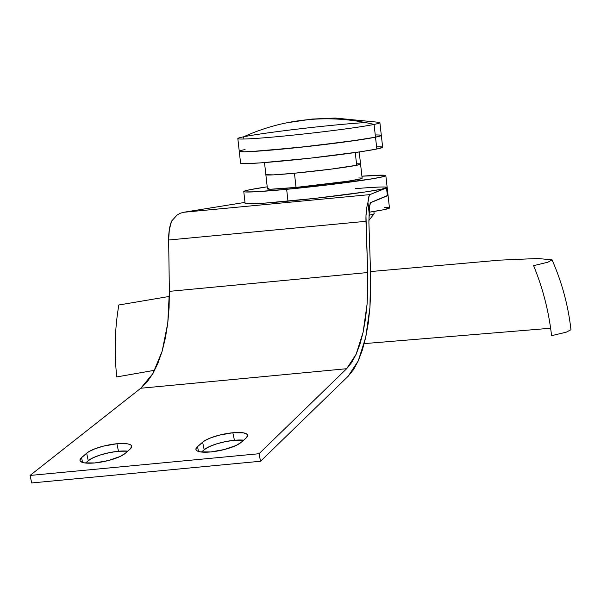 <?xml version="1.0" encoding="UTF-8"?>
<svg xmlns="http://www.w3.org/2000/svg" width="601" height="601" viewBox="0 0 601 601"><rect width="100%" height="100%" fill="white"/><g stroke="black" fill="none" stroke-linecap="round" stroke-linejoin="round"><path stroke-width="0.9" d="M118.495 451.261A23.83 6.002 -11.9 0 0 88.249 460.712L86.664 453.192A23.83 6.002 168.1 0 1 116.902 443.748L118.495 451.261L127.728 451.163A23.83 6.002 -11.9 0 0 118.495 451.261L116.902 443.748L103.395 446.137L95.048 448.744L88.738 451.712L81.556 457.624L79.956 460.291L80.496 461.38L84.148 462.845L94.793 462.943L108.3 460.554L120.125 456.482L125.038 453.5L130.139 449.067L131.739 446.4L131.198 445.311L129.786 444.447L127.547 443.846L116.902 443.748A23.83 6.002 168.1 0 1 131.709 446.197A23.83 6.002 168.1 0 1 130.139 449.067L125.038 453.5A23.83 6.002 168.1 0 1 99.578 462.342A23.83 6.002 168.1 0 1 79.986 460.494A23.83 6.002 168.1 0 1 81.556 457.624L82.585 462.477L81.556 457.624L86.664 453.192L88.249 460.712L93.163 457.729L100.63 454.882L109.532 452.613L118.495 451.261M234.435 440.27A23.83 6.002 -11.9 0 0 204.19 449.713L202.605 442.193A23.83 6.002 168.1 0 1 232.842 432.75L234.435 440.27L243.668 440.165A23.83 6.002 -11.9 0 0 234.435 440.27L232.842 432.75L219.335 435.139L210.989 437.746L204.678 440.713L197.496 446.626L195.896 449.293L196.437 450.382L197.849 451.246L200.088 451.847L210.733 451.944L224.241 449.556L236.065 445.484L240.978 442.501L246.079 438.069L247.68 435.402L247.139 434.313L243.488 432.848L232.842 432.75A23.83 6.002 168.1 0 1 247.65 435.199A23.83 6.002 168.1 0 1 246.079 438.069L240.978 442.501A23.83 6.002 168.1 0 1 215.526 451.343A23.83 6.002 168.1 0 1 195.926 449.495A23.83 6.002 168.1 0 1 197.496 446.626L198.525 451.479L197.496 446.626L202.605 442.193L204.19 449.713L209.103 446.731L216.57 443.891L225.473 441.622L234.435 440.27M355.334 188.676A71.481 2.802 173.6 0 1 387.164 187.452A71.481 2.802 173.6 0 1 386.511 187.918L387.397 195.806A71.481 2.802 -6.4 0 0 388.043 195.34L389.463 207.954A71.481 2.802 -6.4 0 1 369.217 212.206L383.648 209.734L389.456 208.014M387.134 187.392L369.923 194.611L369.239 195.348L367.947 202.507L369.232 213.933L369.57 205.865L370.809 202.499L388.021 195.272M370.088 203.521L369.277 209.403L368.894 222.415L370.599 273.658L369.938 307.502L370.719 290.922L370.599 273.658L368.894 222.415L369.232 213.933L367.947 202.507L366.971 206.496L365.971 216.037L367.684 272.538L367.068 304.271L363.109 332.24L356.123 354.297L346.649 368.714L259.031 453.725L260.541 461.252L348.159 376.241L353.501 369.66L358.264 360.863L348.159 376.241L260.541 461.252L31.718 482.956L260.541 461.252L259.031 453.725L30.05 475.444L259.031 453.725L346.649 368.714L140.769 388.246L346.649 368.714L351.653 362.546L356.123 354.297L359.969 344.125L363.109 332.24L365.491 318.868L367.068 304.271L367.804 288.728L367.684 272.538L169.377 291.35L367.684 272.538L365.979 221.303C365.769 213.903 366.422 207.638 367.947 202.507L368.676 196.94L369.923 194.611L183.575 212.288L244.983 202.394L183.575 212.288L180.202 213.28L177.017 215.12L171.57 221.13L169.317 229.732L168.641 240.017L365.979 221.303L168.641 240.017L169.377 291.35L168.641 240.017C168.565 232.61 169.542 226.307 171.57 221.13L177.017 215.12L180.202 213.28L183.575 212.288L369.923 194.611L386.511 187.918L387.397 195.806L370.501 202.74M365.716 337.341L358.264 360.863L362.365 350.015L365.716 337.341L368.263 323.075L369.938 307.502L365.716 337.341M85.56 463.048L88.249 460.712L85.56 463.048M201.5 452.05L204.19 449.713L201.5 452.05M31.718 482.956L30.05 475.444L140.769 388.246L152.887 373.574L162.127 351.307L167.769 323.173L169.377 291.35L169.091 307.577L167.769 323.173L165.425 337.845L162.127 351.307L157.913 363.289L152.887 373.574L147.132 381.943L140.769 388.246L30.05 475.444L31.718 482.956M363.613 188L377.984 187.106M384.452 207.488L388.299 207.585M388.043 195.393L387.352 195.821M237.831 138.576L239.258 151.332A71.481 2.802 -6.4 0 0 296.075 147.726A71.481 2.802 -6.4 0 0 375.505 137.178A71.481 2.802 173.6 0 1 296.075 147.726A71.481 2.802 173.6 0 1 239.258 151.332L240.588 163.164A71.481 2.802 -6.4 0 0 297.397 159.55A71.481 2.802 -6.4 0 0 376.835 149.01A71.481 2.802 -6.4 0 0 382.649 147.23L379.892 122.642A71.481 2.802 173.6 0 1 374.077 124.422L375.505 137.178A71.481 2.802 -6.4 0 0 381.327 135.398A71.481 2.802 173.6 0 1 375.505 137.178L374.077 124.422A71.481 2.802 -6.4 0 0 379.299 122.356L335.223 118.044L312.002 119.073L286.549 122.852A238.259 218.163 78.5 0 1 307.637 119.712A238.259 218.163 78.5 0 1 374.077 124.422A71.481 2.802 173.6 0 1 294.64 134.962A71.481 2.802 173.6 0 1 237.831 138.576A71.481 2.802 173.6 0 1 243.645 136.795A71.481 2.802 173.6 0 1 365.476 122.559A71.481 2.802 -6.4 0 0 243.645 136.795A238.259 218.163 78.5 0 1 286.549 122.852M243.893 139.026L243.645 136.795L243.893 139.026M552.056 259.88C561.905 282.207 568.208 305.496 570.95 329.739L566.157 332.203L551.568 335.681C548.826 311.468 542.838 288.127 533.59 265.657L547.789 262.246L552.056 259.88L537.933 258.49L499.686 260.15L370.532 271.562M169.399 296.428L118.84 304.992C114.776 328.732 114.092 352.704 116.789 376.917L154.69 370.269M364.214 343.607L550.621 328.251M239.266 151.279L244.269 151.805L259.324 151.039L309.245 146.306L359.774 139.853L375.505 137.178L381.319 135.458L375.505 137.178L376.835 149.01L375.505 137.178L348.88 141.415L295.407 147.793L250.655 151.58L244.269 151.805L239.266 151.279M380.155 135.037L376.309 134.932L380.155 135.037M358.82 177.964L361.381 178.031L362.155 178.317L361.103 178.797L347.791 181.247L296.038 187.414L294.445 173.223L273.455 174.868L265.86 174.666L273.455 174.868L294.445 173.223A47.652 1.871 173.6 0 1 265.852 174.703A47.652 1.871 -6.4 0 0 303.73 172.299A47.652 1.871 -6.4 0 0 356.686 165.267L355.259 152.534L356.686 165.267L360.562 164.118L356.686 165.267A47.652 1.871 -6.4 0 0 360.562 164.081A47.652 1.871 173.6 0 1 294.445 173.223L330.685 169.181L356.686 165.267L330.685 169.181L294.445 173.223L296.038 187.414A47.652 1.871 -6.4 0 0 362.155 178.279L359.203 151.963M239.258 151.332A71.481 2.802 173.6 0 1 245.073 149.551M359.789 163.84L357.227 163.773L359.789 163.84M382.642 147.283L376.835 149.01L361.096 151.677L310.567 158.138L260.654 162.871L245.599 163.63L240.595 163.111M377.638 146.764L381.485 146.862M368.864 220.484L374.092 213.746A55.593 2.179 173.6 0 1 369.6 215.053A73.51 67.312 78.5 0 1 369.029 215.932A73.51 67.312 -101.5 0 0 369.6 215.053A55.593 2.179 173.6 0 1 369.097 215.158A55.593 2.179 -6.4 0 0 369.6 215.053A55.593 2.179 -6.4 0 0 374.123 213.671L373.875 211.477M243.773 191.554A71.481 2.802 173.6 0 1 267.212 186.821L249.588 189.773L245.351 190.772L243.781 191.501L244.938 191.922L255.162 191.802L286.654 189.33A71.481 2.802 173.6 0 1 243.773 191.554L245.095 203.386A71.481 2.802 -6.4 0 0 287.977 201.162L286.654 189.33L327.628 184.928L373.274 178.64L384.257 176.401L385.827 175.672L384.67 175.252L361.922 176.198A71.481 2.802 173.6 0 1 385.834 175.62A71.481 2.802 173.6 0 1 286.654 189.33L287.977 201.162A71.481 2.802 -6.4 0 0 387.164 187.452L388.043 195.34M387.157 187.504L381.35 189.232L365.611 191.899L315.082 198.36L265.161 203.093L250.106 203.852L245.103 203.333M382.153 186.986L385.992 187.084M264.5 162.586L267.445 188.902A47.652 1.871 -6.4 0 0 296.038 187.414L270.788 189.21L267.453 188.864L268.497 188.383M385.834 175.62L387.164 187.452"/></g></svg>
